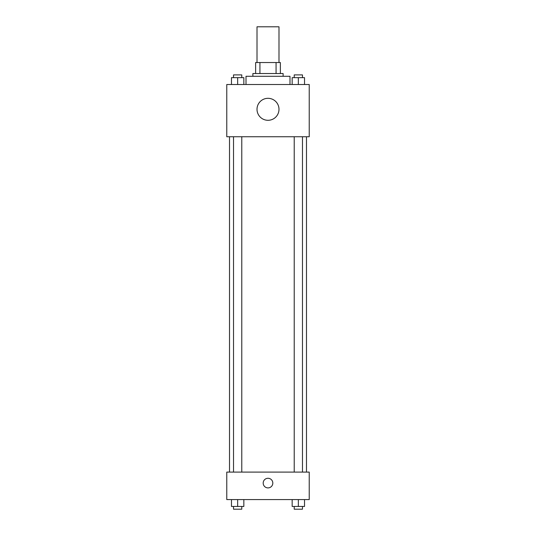 <?xml version="1.0" encoding="UTF-8"?>
<svg xmlns="http://www.w3.org/2000/svg" width="536" height="536" viewBox="0 0 536 536"><rect width="100%" height="100%" fill="white"/><g stroke="black" fill="none" stroke-linecap="round" stroke-linejoin="round"><path stroke-width="0.8" d="M278.995 62.531L278.995 26.8L257.005 26.8L257.005 62.531M259.933 73.526L259.933 62.531L255.632 62.531L255.632 73.526L255.632 62.531M259.933 62.531L280.368 62.531L280.368 73.526M276.067 73.526L276.067 62.531M252.885 76.279L252.885 73.526L283.115 73.526L283.115 76.279M289.989 84.521L289.989 76.279L246.011 76.279L246.011 84.521M226.768 84.521L309.232 84.521L309.232 136.747L226.768 136.747L226.768 84.521M268 120.299A10.995 10.995 0 0 1 258.479 103.81A10.995 10.995 0 0 1 277.521 103.81A10.995 10.995 0 0 1 268 120.299M226.768 472.095L309.232 472.095L309.232 499.579L226.768 499.579L226.768 472.095M268 487.901A4.811 4.811 0 0 1 263.833 480.685A4.811 4.811 0 0 1 272.167 480.685A4.811 4.811 0 0 1 268 487.901M292.16 499.579L292.16 506.453L304.528 506.453L304.528 499.579L304.528 506.453M298.344 506.453L298.344 499.579M302.471 506.453L302.471 509.2L294.224 509.2L294.224 506.453M231.472 499.579L231.472 506.453L243.84 506.453L243.84 499.579L243.84 506.453M237.656 506.453L237.656 499.579M241.776 506.453L241.776 509.2L233.529 509.2L233.529 506.453M292.16 84.521L292.16 77.653L304.528 77.653L304.528 84.521L304.528 77.653M298.344 84.521L298.344 77.653M302.471 77.653L302.471 74.899L294.224 74.899L294.224 77.653M231.472 84.521L231.472 77.653L243.84 77.653L243.84 84.521L243.84 77.653M237.656 84.521L237.656 77.653M241.776 77.653L241.776 74.899L233.529 74.899L233.529 77.653M306.485 472.095L306.485 136.747M229.515 472.095L229.515 136.747M294.224 136.747L294.224 472.095M302.471 136.747L302.471 472.095M241.776 472.095L241.776 136.747M233.529 472.095L233.529 136.747"/></g></svg>
